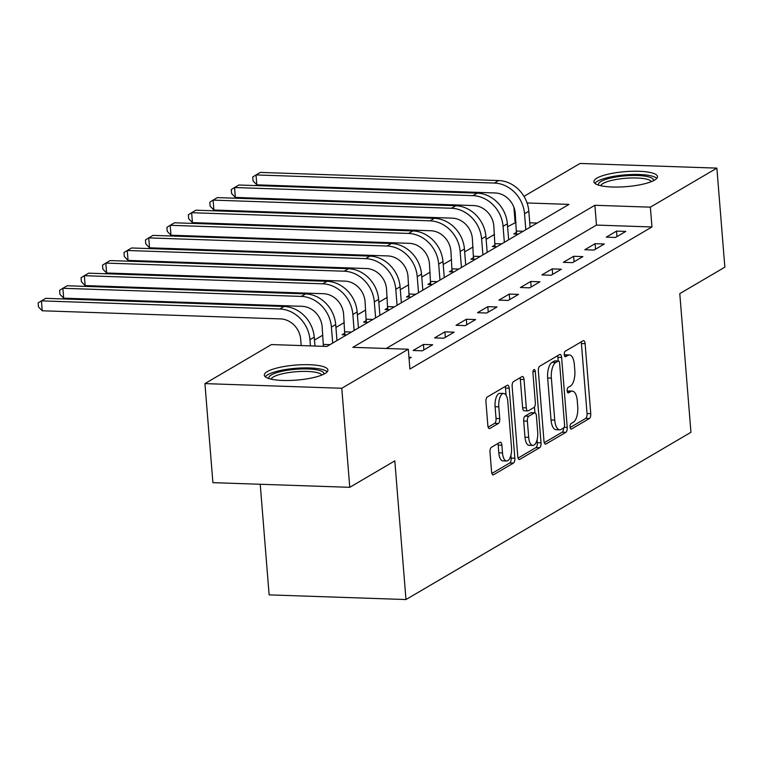 <?xml version="1.0" encoding="UTF-8"?>
<svg xmlns="http://www.w3.org/2000/svg" width="763" height="763" viewBox="0 0 763 763"><rect width="100%" height="100%" fill="white"/><g stroke="black" fill="none" stroke-linecap="round" stroke-linejoin="round"><path stroke-width="1.14" d="M570.066 427.013A2.814 1.192 92 0 0 571.153 429.13A2.814 1.192 92 0 0 571.468 429.044L589.37 418.534A4.015 1.707 92 0 0 590.743 413.651L585.116 343.655A4.015 1.707 92 0 0 583.561 340.632A4.015 1.707 92 0 0 583.113 340.756L565.211 351.257A2.814 1.192 92 0 0 564.248 354.671A2.814 1.192 92 0 0 565.335 356.788A2.814 1.192 92 0 0 565.65 356.702L567.968 355.348A12.847 5.475 92 0 1 569.408 354.948A12.847 5.475 92 0 1 574.358 364.628L574.825 370.456A12.847 5.475 92 0 1 570.438 386.068L568.12 387.432A2.814 1.192 92 0 0 567.157 390.847A2.814 1.192 92 0 0 568.244 392.955A2.814 1.192 92 0 0 568.559 392.869L570.877 391.514A12.847 5.475 92 0 1 572.317 391.114A12.847 5.475 92 0 1 577.267 400.794L577.734 406.622A12.847 5.475 92 0 1 573.347 422.235L571.029 423.599A2.814 1.192 92 0 0 570.066 427.013M267.26 371.6A31.903 7.516 175.4 0 1 302.673 364.704A31.903 7.516 175.4 0 1 327.909 370.026A31.903 7.516 175.4 0 1 324.952 373.574A31.903 7.516 175.4 0 1 289.549 380.47A31.903 7.516 175.4 0 1 264.303 375.148A31.903 7.516 175.4 0 1 267.26 371.6M596.857 178.151A31.903 7.516 175.4 0 1 632.269 171.265A31.903 7.516 175.4 0 1 657.506 176.577A31.903 7.516 175.4 0 1 654.559 180.125A31.903 7.516 175.4 0 1 619.146 187.021A31.903 7.516 175.4 0 1 593.91 181.699A31.903 7.516 175.4 0 1 596.857 178.151M491.372 447.337A4.015 1.707 92 0 0 489.999 452.221L491.582 471.858A4.015 1.707 92 0 0 493.127 474.882A4.015 1.707 92 0 0 493.575 474.758L513.461 463.084A4.015 1.707 92 0 0 514.834 458.21L509.198 388.205A4.015 1.707 92 0 0 507.653 385.181A4.015 1.707 92 0 0 507.204 385.305L487.319 396.979A4.015 1.707 92 0 0 485.945 401.853L487.853 425.573A4.015 1.707 92 0 0 489.407 428.596A4.015 1.707 92 0 0 489.856 428.472L498.363 423.484A4.015 1.707 92 0 0 499.736 418.601L498.792 406.841A10.739 4.568 92 0 1 503.666 393.46A10.739 4.568 92 0 1 507.805 401.548L511.515 447.633A10.739 4.568 92 0 1 506.642 461.014A10.739 4.568 92 0 1 502.493 452.926L501.882 445.239A4.015 1.707 92 0 0 500.328 442.216A4.015 1.707 92 0 0 499.879 442.34L491.372 447.337M523.981 196.349L580.033 163.454L716.877 168.127L724.85 267.174L679.785 293.621L690.944 432.297L405.973 599.546L394.814 460.871L349.759 487.319L341.786 388.272L204.932 383.608L271.456 344.561L326.936 346.45L568.988 204.389L527.08 202.958M716.877 168.127L650.362 207.164L594.882 205.276L352.83 347.337L408.31 349.225L341.786 388.272M408.31 349.225L409.903 369.044L651.955 226.973L650.362 207.164M543.981 441.1A4.015 1.707 92 0 0 545.535 444.123A4.015 1.707 92 0 0 545.984 443.999L565.869 432.325A4.015 1.707 92 0 0 567.233 427.452L561.606 357.446A4.015 1.707 92 0 0 560.061 354.423A4.015 1.707 92 0 0 559.603 354.547L539.727 366.221A4.015 1.707 92 0 0 538.354 371.095L543.981 441.1M539.66 447.709L519.784 459.374A4.015 1.707 92 0 1 519.326 459.498A4.015 1.707 92 0 1 517.781 456.474L512.154 386.479A4.015 1.707 92 0 1 513.518 381.595L522.035 376.607A4.015 1.707 92 0 1 522.483 376.483A4.015 1.707 92 0 1 524.028 379.507L526.317 407.89A4.015 1.707 92 0 0 527.862 410.914A4.015 1.707 92 0 0 528.311 410.79L533.957 407.48A4.015 1.707 92 0 0 535.33 402.597L532.946 373.05A2.814 1.192 92 0 1 534.224 369.54A2.814 1.192 92 0 1 535.311 371.657L541.034 442.826A4.015 1.707 92 0 1 539.66 447.709L535.96 447.585L518.087 458.077M651.955 226.973L596.475 225.085L386.231 348.472M616.552 231.103L606.251 237.14L615.503 237.455L625.803 231.418L616.552 231.103L617 236.587M595.092 243.693L584.792 249.739L594.043 250.054L604.344 244.007L595.092 243.693L595.541 249.177M573.633 256.292L563.342 262.329L572.584 262.644L582.884 256.606L573.633 256.292L574.081 261.776M552.183 268.881L541.883 274.928L551.124 275.243L561.425 269.196L552.183 268.881L552.622 274.365M530.724 281.48L520.423 287.517L529.665 287.832L539.966 281.795L530.724 281.48L531.162 286.964M509.264 294.07L498.964 300.117L508.206 300.431L518.506 294.384L509.264 294.07L509.703 299.554M487.805 306.669L477.504 312.706L486.746 313.021L497.047 306.984L487.805 306.669L488.244 312.153M466.346 319.258L456.045 325.305L465.287 325.62L475.587 319.573L466.346 319.258L466.784 324.742M444.886 331.857L434.586 337.895L443.837 338.209L454.138 332.172L444.886 331.857L445.325 337.341M423.427 344.447L413.126 350.494L422.378 350.808L432.678 344.762L423.427 344.447L423.866 349.931M408.958 357.284L411.219 357.361L409.063 358.62M515.998 222.338L507.595 226.716M494.5 234.403L486.136 239.315M473.041 246.993L464.677 251.904M451.582 259.592L443.217 264.503M430.122 272.181L421.758 277.093M408.663 284.78L400.298 289.692M387.203 297.37L378.839 302.282M365.744 309.969L357.38 314.881M344.285 322.558L335.92 327.47M322.825 335.157L314.47 340.069M537.181 223.063L529.751 222.806M516.589 232.343L513.785 233.993L518.296 234.146M495.13 244.942L492.326 246.583L496.837 246.735M473.67 257.532L470.876 259.182L475.378 259.334M452.211 270.131L449.417 271.771L453.918 271.924M430.752 282.72L427.957 284.37L432.459 284.523M409.292 295.319L406.498 296.96L410.999 297.112M387.842 307.909L385.038 309.559L389.54 309.711M366.383 320.508L363.579 322.148L368.081 322.301M344.924 333.097L342.12 334.747L346.621 334.9M323.464 345.696L322.434 346.297M260.231 484.267L269.129 594.873L405.973 599.546M349.759 487.319L212.906 482.655L204.932 383.608M515.101 222.31L513.9 207.298M596.475 225.085L594.882 205.276M572.317 391.114L568.616 390.99A12.847 5.475 92 0 0 567.224 391.362L570.877 391.514M569.408 354.948L565.707 354.824A12.847 5.475 92 0 0 564.315 355.196M570.133 427.528L585.669 418.41A4.015 1.707 92 0 0 587.043 413.527L581.416 343.531A4.015 1.707 92 0 0 581.11 341.929M558.201 360.985L557.906 357.322A4.015 1.707 92 0 0 557.6 355.73M544.286 442.693L562.169 432.201A4.015 1.707 92 0 0 563.571 427.976A2.814 1.192 92 0 0 564.534 424.562L559.594 363.112A2.814 1.192 92 0 0 558.506 360.994A2.814 1.192 92 0 0 558.192 361.08L555.75 362.511A12.847 5.475 92 0 0 551.353 378.124L554.739 420.127A12.847 5.475 92 0 0 559.689 429.798A12.847 5.475 92 0 0 561.129 429.407L563.571 427.976M555.121 360.975A2.814 1.192 92 0 0 554.806 360.87A2.814 1.192 92 0 0 554.491 360.956L558.192 361.08M559.689 429.798L555.989 429.674A12.847 5.475 92 0 1 551.039 420.003L547.662 378A12.847 5.475 92 0 1 552.05 362.387L554.491 360.956M527.862 410.914L524.162 410.79A4.015 1.707 92 0 1 522.617 407.766L520.328 379.373A4.015 1.707 92 0 0 520.023 377.78M534.462 406.984L534.93 412.812M537.095 439.717L537.333 442.702L541.034 442.826M528.683 437.352A10.739 4.568 92 0 0 532.822 445.439A10.739 4.568 92 0 0 537.696 432.058L536.389 415.825A4.015 1.707 92 0 0 534.844 412.802A4.015 1.707 92 0 0 534.396 412.926L528.749 416.236A4.015 1.707 92 0 0 527.376 421.119L528.683 437.352L524.982 437.228A10.739 4.568 92 0 0 529.121 445.315L532.822 445.439M534.844 412.802L531.143 412.678A4.015 1.707 92 0 0 530.695 412.802L534.396 412.926M524.982 437.228L523.676 420.985A4.015 1.707 92 0 1 525.049 416.112L530.695 412.802M535.96 447.585A4.015 1.707 92 0 0 537.333 442.702M506.642 461.014L502.941 460.89A10.739 4.568 92 0 1 498.802 452.802L498.182 445.115A4.015 1.707 92 0 0 497.877 443.522M503.666 393.46L499.965 393.336A10.739 4.568 92 0 0 495.092 406.717L498.792 406.841M488.158 427.175L494.662 423.36A4.015 1.707 92 0 0 496.036 418.477L495.092 406.717M506.079 395.253L505.507 388.081A4.015 1.707 92 0 0 505.201 386.479M491.887 473.451L509.76 462.96A4.015 1.707 92 0 0 511.134 458.086L510.914 455.292M516.437 234.079L515.283 213.411A20.448 17.864 -120.4 0 0 495.187 192.963L256.816 184.837L253.058 180.945L252.734 176.978L256.015 174.927L494.395 183.063A30.673 26.8 59.6 0 1 524.524 213.726L525.812 229.73M256.816 184.837L256.015 174.927L260.307 172.409L498.687 180.545A30.673 26.8 59.6 0 1 528.816 211.208L530.104 227.212M516.704 231.065L523.17 231.284M494.977 246.678L493.823 226.001A20.448 17.864 -120.4 0 0 473.737 205.562L235.357 197.426L231.599 193.535L231.275 189.577L234.556 187.526L472.936 195.652A30.673 26.8 59.6 0 1 503.065 226.315L504.353 242.329M235.357 197.426L234.556 187.526L238.848 185.008L477.228 193.134A30.673 26.8 59.6 0 1 507.357 223.797L508.644 239.811M495.244 243.655L501.711 243.874M473.527 259.267L472.364 238.6A20.448 17.864 -120.4 0 0 452.278 218.151L213.898 210.025L210.14 206.134L209.815 202.166L213.096 200.116L451.477 208.251A30.673 26.8 59.6 0 1 481.606 238.914L482.893 254.918M213.898 210.025L213.096 200.116L217.388 197.598L455.769 205.733A30.673 26.8 59.6 0 1 485.897 236.396L487.185 252.4M473.785 256.254L480.251 256.473M452.068 271.866L450.904 251.189A20.448 17.864 -120.4 0 0 430.818 230.75L192.438 222.615L188.68 218.723L188.356 214.765L191.637 212.715L430.017 220.841A30.673 26.8 59.6 0 1 460.146 251.504L461.434 267.517M192.438 222.615L191.637 212.715L195.929 210.197L434.309 218.323A30.673 26.8 59.6 0 1 464.438 248.986L465.726 264.999M452.325 268.843L458.792 269.062M430.609 284.456L429.445 263.788A20.448 17.864 -120.4 0 0 409.359 243.34L170.979 235.214L167.221 231.323L166.897 227.355L170.187 225.304L408.558 233.44A30.673 26.8 59.6 0 1 438.687 264.103L439.974 280.107M170.979 235.214L170.187 225.304L174.479 222.786L412.85 230.922A30.673 26.8 59.6 0 1 442.979 261.585L444.266 277.589M430.866 281.442L437.333 281.661M598.631 185.151A27.611 6.505 175.4 0 1 616.132 176.959A27.611 6.505 175.4 0 1 648.483 176.844A27.611 6.505 175.4 0 1 653.405 180.745M651.421 181.632A25.561 6.028 -4.6 0 0 646.976 179.229A25.561 6.028 -4.6 0 0 619.48 178.962A25.561 6.028 -4.6 0 0 600.729 185.705M656.819 178.342A31.703 7.468 -4.6 0 0 651.821 176.034A31.703 7.468 -4.6 0 0 619.184 175.509A31.703 7.468 -4.6 0 0 594.873 183.33M269.034 378.601A27.611 6.505 175.4 0 1 271.399 374.91A27.611 6.505 175.4 0 1 303.369 368.911A27.611 6.505 175.4 0 1 323.798 374.194M321.814 375.072A25.561 6.028 -4.6 0 0 300.479 371.467A25.561 6.028 -4.6 0 0 273.402 376.951A25.561 6.028 -4.6 0 0 271.132 379.154M327.213 371.791A31.703 7.468 -4.6 0 0 299.783 368.043A31.703 7.468 -4.6 0 0 267.699 374.776A31.703 7.468 -4.6 0 0 265.266 376.779M409.149 297.055L407.986 276.378A20.448 17.864 -120.4 0 0 387.9 255.939L149.519 247.803L145.762 243.912L145.447 239.954L148.728 237.903L387.099 246.029A30.673 26.8 59.6 0 1 417.237 276.692L418.525 292.706M149.519 247.803L148.728 237.903L153.02 235.386L391.39 243.511A30.673 26.8 59.6 0 1 421.529 274.175L422.816 290.188M409.407 294.032L415.873 294.251M387.69 309.644L386.526 288.977A20.448 17.864 -120.4 0 0 366.44 268.528L128.06 260.402L124.302 256.511L123.987 252.543L127.268 250.493L365.639 258.628A30.673 26.8 59.6 0 1 395.778 289.291L397.065 305.295M128.06 260.402L127.268 250.493L131.56 247.975L369.931 256.11A30.673 26.8 59.6 0 1 400.07 286.774L401.357 302.777M387.947 306.631L394.414 306.85M366.23 322.244L365.067 301.566A20.448 17.864 -120.4 0 0 344.981 281.127L106.601 272.992L102.843 269.101L102.528 265.142L105.809 263.092L344.189 271.218A30.673 26.8 59.6 0 1 374.318 301.881L375.606 317.894M106.601 272.992L105.809 263.092L110.101 260.574L348.481 268.7A30.673 26.8 59.6 0 1 378.61 299.363L379.898 315.377M366.488 319.22L372.954 319.439M344.771 334.833L343.608 314.165A20.448 17.864 -120.4 0 0 323.522 293.717L85.141 285.591L81.383 281.7L81.069 277.732L84.35 275.681L322.73 283.817A30.673 26.8 59.6 0 1 352.859 314.48L354.146 330.484M85.141 285.591L84.35 275.681L88.642 273.164L327.022 281.299A30.673 26.8 59.6 0 1 357.151 311.962L358.438 327.966M345.029 331.819L351.505 332.039M323.407 346.335L322.148 326.755A20.448 17.864 -120.4 0 0 302.062 306.316L63.691 298.18L59.924 294.289L59.609 290.331L62.89 288.28L301.271 296.406A30.673 26.8 59.6 0 1 331.4 327.069L332.687 343.083M63.691 298.18L62.89 288.28L67.182 285.763L305.562 293.889A30.673 26.8 59.6 0 1 335.691 324.552L336.979 340.565M323.569 344.409L330.045 344.628M301.194 345.572L300.689 339.354A20.448 17.864 -120.4 0 0 280.603 318.905L42.232 310.779L38.465 306.888L38.15 302.921L41.431 300.87L279.811 309.005A30.673 26.8 59.6 0 1 309.94 339.669L310.436 345.887M42.232 310.779L41.431 300.87L45.723 298.352L284.103 306.488A30.673 26.8 59.6 0 1 314.232 337.151L314.947 346.049M570.848 429.016L571.468 429.044M565.021 356.683L565.65 356.702M567.939 392.85L568.559 392.869M564.324 355.224L567.968 355.348M581.416 343.531L585.116 343.655M587.043 413.527L590.743 413.651M585.669 418.41L589.37 418.534M557.906 357.322L561.606 357.446M564.095 427.347L567.233 427.452M562.169 432.201L565.869 432.325M545.087 443.971L545.984 443.999M552.05 362.387L555.75 362.511M547.662 378L551.353 378.124M551.039 420.003L554.739 420.127M518.888 459.345L519.784 459.374M520.328 379.373L524.028 379.507M522.617 407.766L526.317 407.89M533.003 371.581L535.311 371.657M525.049 416.112L528.749 416.236M523.676 420.985L527.376 421.119M498.182 445.115L501.882 445.239M498.802 452.802L502.493 452.926M496.036 418.477L499.736 418.601M494.662 423.36L498.363 423.484M488.959 428.444L489.856 428.472M505.507 388.081L509.198 388.205M511.134 458.086L514.834 458.21M509.76 462.96L513.461 463.084M492.688 474.729L493.575 474.758M528.816 211.208L524.524 213.726M498.687 180.545L494.395 183.063M507.357 223.797L503.065 226.315M477.228 193.134L472.936 195.652M485.897 236.396L481.606 238.914M455.769 205.733L451.477 208.251M464.438 248.986L460.146 251.504M434.309 218.323L430.017 220.841M442.979 261.585L438.687 264.103M412.85 230.922L408.558 233.44M421.529 274.175L417.237 276.692M391.39 243.511L387.099 246.029M400.07 286.774L395.778 289.291M369.931 256.11L365.639 258.628M378.61 299.363L374.318 301.881M348.481 268.7L344.189 271.218M357.151 311.962L352.859 314.48M327.022 281.299L322.73 283.817M335.691 324.552L331.4 327.069M305.562 293.889L301.271 296.406M314.232 337.151L309.94 339.669M284.103 306.488L279.811 309.005M554.806 360.87L558.506 360.994"/></g></svg>

